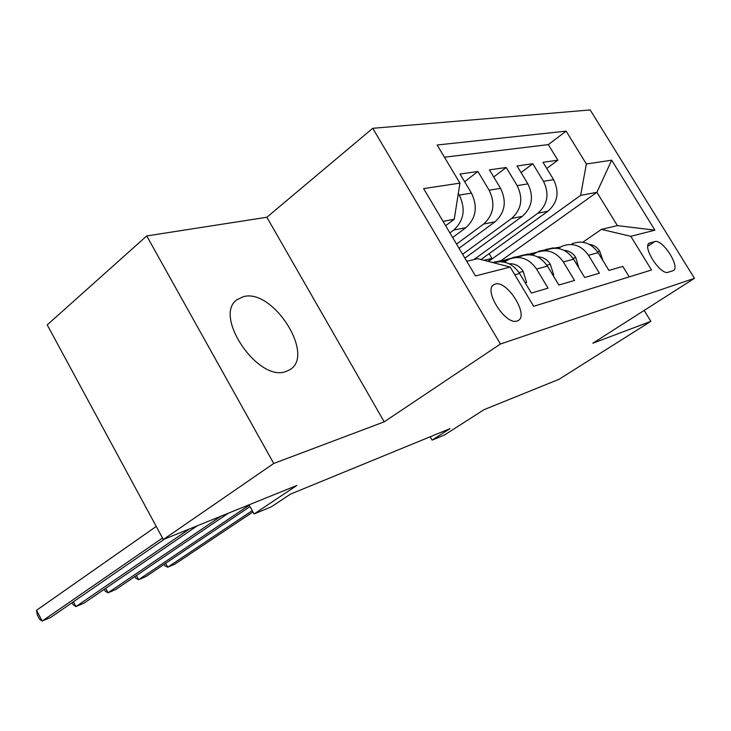 <?xml version="1.0" encoding="UTF-8"?>
<svg xmlns="http://www.w3.org/2000/svg" width="731" height="731" viewBox="0 0 731 731"><rect width="100%" height="100%" fill="white"/><g stroke="black" fill="none" stroke-linecap="round" stroke-linejoin="round"><path stroke-width="1.1" d="M285.812 371.549L289.723 369.776C315.691 355.385 272.983 288.197 243.46 296.649L236.954 299.747C212.959 315.838 258.18 382.414 285.812 371.549M517.183 320.946L517.813 320.699C529.637 316.121 507.195 279.836 495.225 284.085L494.147 284.514C482.606 289.385 505.605 325.825 517.183 320.946M146.73 235.939L47.223 324.884L163.324 539.524L273.732 463.463L384.195 421.842L500.443 344.018L372.719 128.3L266.861 217.253L146.73 235.939L273.732 463.463M500.443 344.018L694.45 278.319L590.191 109.942L372.719 128.3M694.45 278.319L592.823 343.223L650.846 321.357L644.166 310.428M650.846 321.357L559.051 379.288L484.05 409.662L444.466 435L432.112 440.126L450.013 428.64L290.463 494.129L271.384 506.784L254.059 513.975L296.841 485.466L163.324 539.524M514.825 274.801L519.64 273.522L531.346 293.058L548.076 288.178L536.554 269.035L547.473 266.139C540.182 255.786 531.108 252.56 520.271 256.444M547.473 266.139L558.868 285.035L574.548 280.457L563.336 261.936L573.588 259.213C566.47 249.189 557.598 246.082 546.962 249.883M573.588 259.213L584.681 277.506L599.411 273.211L588.492 255.256C581.483 245.424 572.72 242.39 562.203 246.137L558.274 248.458M481.016 259.523L547.994 211.186C557.698 202.524 559.562 192.015 553.577 179.652L542.996 162.291L557.844 160.19L546.751 168.45M473.88 259.578L537.906 213.205C547.674 204.452 549.538 193.816 543.489 181.306L532.798 163.735L521.039 172.58M532.798 163.735L517.027 165.964L527.883 183.865C534.032 196.612 532.168 207.43 522.309 216.33L464.907 258.153M459.041 248.275L495.006 221.795C505.03 212.648 506.885 201.5 500.561 188.342L489.423 169.866L506.19 167.5L493.717 176.984M452.644 237.511L465.93 227.624C476.109 218.203 477.955 206.709 471.458 193.112L460.027 174.024L477.891 171.502L464.624 181.708M536.554 269.035C529.18 258.546 520.043 255.265 509.123 259.185L504.344 262.127M563.336 261.936C556.154 251.784 547.199 248.622 536.49 252.46L532.159 255.064M654.784 241.586L649.539 243.057C641.535 245.936 660.44 275.633 668.161 272.252L673.087 270.671C681.091 267.911 662.633 238.644 654.784 241.586L647.821 246.246M466.753 261.269L477.727 258.673L510.201 267.071L533.676 306.298L651.531 270.022L630.807 236.305L601.412 229.379L582.845 242.244M510.201 267.071L475.461 275.934L423.605 188.616L459.945 183.125L437.138 145.012L566.141 131.132L586.363 164.009L611.664 160.19L654.912 230.164L630.807 236.305M449.921 232.933L453.759 230.055L465.93 227.624M456.546 244.081L483.593 224.079L495.006 221.795M462.613 254.306L511.59 218.478L522.309 216.33M557.844 160.19L548.305 144.61L444.439 157.211M458.31 193.496L459.278 195.113C465.848 208.883 464.011 220.534 453.759 230.055M477.891 171.502L489.149 190.215C495.536 203.538 493.681 214.832 483.593 224.079M506.19 167.5L517.164 185.619C523.378 198.53 521.514 209.477 511.59 218.478M629.227 276.885L622.812 266.395L608.941 270.433L598.132 252.707C591.196 242.994 582.506 239.996 572.062 243.715M601.412 229.379L617.357 225.605L596.907 192.308L580.615 195.387L586.363 164.009M501.146 260.611L596.907 192.308L611.664 160.19M488.527 261.47L580.615 195.387M249.006 504.829L254.059 513.975M430.184 436.782L432.112 440.126M445.645 225.733L454.253 219.245L443.05 221.356M548.305 144.61L566.141 131.132M489.121 253.666L491.936 258.381L487.869 261.296M491.936 258.381L483.986 260.291M519.64 273.522C512.76 263.48 504.061 259.889 493.526 262.758M459.945 183.125L454.253 219.245M617.357 225.605L654.912 230.164M384.195 421.842L266.861 217.253M602.92 260.565L599.63 250.98C597.063 247.124 593.618 244.912 589.296 244.355M560.312 247.115L546.185 249.326M544.467 250.495L530.121 253.776M165.654 563.309L167.746 567.192L252.222 510.667M164.082 564.369L164.804 565.712L167.746 567.192L174.828 564.158L252.944 511.965M549.813 248.86L540.072 250.961M538.564 251.19L547.958 249.472M559.078 247.891L556.09 248.202M578.824 267.857L575.663 257.294C572.784 252.99 568.937 250.687 564.131 250.377M534.854 253.282L521.084 255.475M518.9 256.782L515.254 257.157L504.079 260.218M136.377 575.544L138.598 579.701L249.198 505.185M134.879 576.558L135.719 578.13L138.598 579.701L146.017 576.512L249.975 506.601M524.913 255.009L514.597 257.23M512.988 257.458L522.044 255.749M533.511 254.123L527.773 254.717M530.77 254.845L532.762 254.644M552.855 275.066L553.687 274.838L550.205 264.001C546.998 259.24 542.758 256.855 537.486 256.846M507.817 259.834L494.439 262.009M105.666 588.354L108.033 592.814L220.89 516.214M104.25 589.323L105.218 591.141L108.033 592.814L115.809 589.469L228.511 513.125M506.318 260.739L492.283 262.438M492.849 262.584L494.695 262.392M501.439 261.707L505.505 261.296M553.001 275.313L553.687 274.838M525.169 282.751L526.576 282.367L523.104 271.146C519.558 265.91 514.935 263.462 509.215 263.79L509.215 263.79M73.411 601.787L75.933 606.584L189.347 528.988M72.086 602.7L73.201 604.802L75.933 606.584L84.111 603.075L197.388 525.726M525.415 283.162L526.576 282.367M156.242 526.43L36.55 610.266L42.188 621.058L162.51 538.016M36.55 610.266L37.299 614.872L39.547 619.166L42.188 621.058L50.786 617.366L164.548 539.03M537.906 213.205L547.994 211.186M543.489 181.306L553.577 179.652M459.278 195.113L471.458 193.112M489.149 190.215L500.561 188.342M517.164 185.619L527.883 183.865M588.492 255.256L598.132 252.707M648.616 243.825L650.042 242.866M597.547 251.802L599.722 251.226M548.524 248.997L553.139 247.864M540.876 250.87L545.582 249.719M572.994 258.281L575.754 257.55M523.359 255.165L528.257 253.968M515.254 257.157L520.234 255.932M546.861 265.179L550.297 264.275M496.651 261.716L501.85 260.446M519.019 272.526L523.186 271.429M648.982 243.432L649.539 243.057M493.27 285.136L494.147 284.514"/></g></svg>

